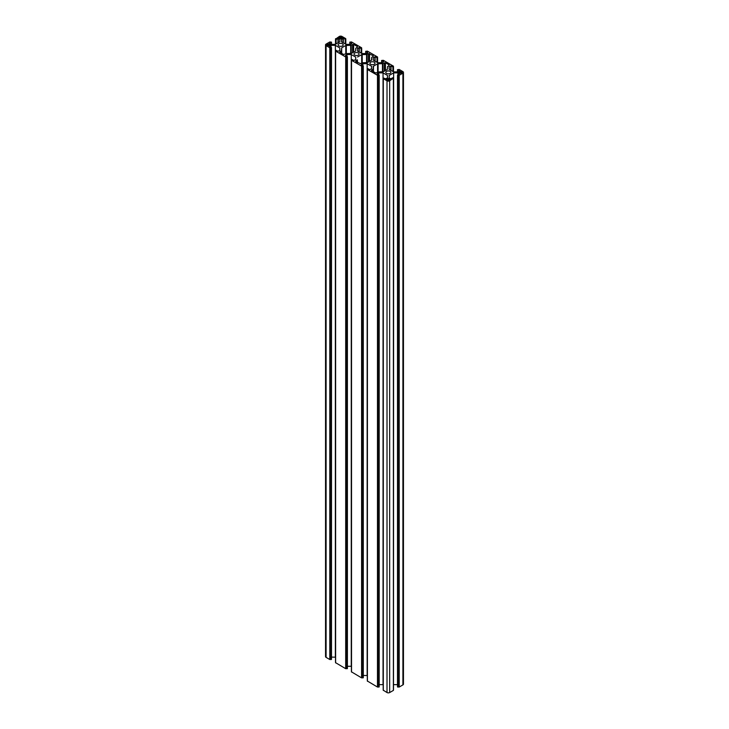 <?xml version="1.0" encoding="UTF-8"?>
<svg xmlns="http://www.w3.org/2000/svg" width="729" height="729" viewBox="0 0 729 729"><rect width="100%" height="100%" fill="white"/><g stroke="black" fill="none" stroke-linecap="round" stroke-linejoin="round"><path stroke-width="1.09" d="M370.642 64.252A2.551 1.467 180 0 1 369.904 63.213A2.551 1.467 180 0 1 371.471 61.856A2.551 1.467 180 0 1 374.25 62.175A2.551 1.467 180 0 1 374.998 63.213A2.551 1.467 180 0 1 373.421 64.571A2.551 1.467 180 0 1 370.642 64.252M390.143 71.351A2.551 1.467 0 0 0 387.363 71.032A2.551 1.467 0 0 0 385.796 72.39A2.551 1.467 0 0 0 386.543 73.429A2.551 1.467 0 0 0 389.313 73.747A2.551 1.467 0 0 0 390.89 72.39A2.551 1.467 0 0 0 390.143 71.351M358.358 52.998A2.551 1.467 0 0 0 355.579 52.679A2.551 1.467 0 0 0 354.002 54.037A2.551 1.467 0 0 0 354.75 55.076A2.551 1.467 0 0 0 357.529 55.395A2.551 1.467 0 0 0 359.096 54.037A2.551 1.467 0 0 0 358.358 52.998M338.857 45.9A2.551 1.467 180 0 1 338.11 44.861A2.551 1.467 180 0 1 339.687 43.503A2.551 1.467 180 0 1 342.457 43.822A2.551 1.467 180 0 1 343.204 44.861A2.551 1.467 180 0 1 341.637 46.219A2.551 1.467 180 0 1 338.857 45.9M338.967 37.553L341.19 36.878L342.575 37.853L341.19 38.837L340.133 38.837L338.967 37.553L338.967 38.163M357.347 46.547L357.347 47.157L357.347 46.547L353.638 44.405L350.676 45.326L345.783 45.453L341.682 47.822L341.682 53.399M357.347 47.157L355.752 48.26L355.533 51.076L351.424 53.445L346.539 53.572L343.578 54.493L339.641 52.051L341.464 50.647L341.464 53.281M341.464 50.647L341.682 47.822M389.131 64.899L389.131 65.51L389.131 64.899L385.422 62.758L382.461 63.678L377.576 63.806L373.467 66.175L373.467 71.752M389.131 65.51L387.536 66.612L387.318 69.428L383.217 71.797L378.324 71.925L376.419 72.845L375.362 72.845L371.435 70.403L373.248 69L373.248 71.624L373.467 66.175M373.248 69L373.248 66.476M402.171 72.7L401.005 71.415L398.553 72.39L401.005 73.365L402.171 72.08M390.033 79.698L388.867 78.413L388.867 80.372L390.033 79.087M388.867 80.372L386.425 79.397L388.867 78.413M330.219 45.171L330.219 44.551L330.219 45.171L327.995 45.836L326.61 44.861L327.995 43.886L330.219 44.551M355.761 61.528L355.761 60.917L355.761 61.528L360.527 63.669L362.431 62.749L367.325 62.621L371.425 60.252L371.644 57.436L371.644 59.951M355.761 60.917L357.356 59.824L357.356 62.448M357.356 59.824L357.575 62.576M373.239 55.723L373.239 56.333L373.239 55.723L368.473 53.581L366.569 54.502L361.675 54.629L357.575 56.999M373.239 56.333L371.644 57.436M351.761 43.321L349.811 42.136L351.524 41.954L361.584 47.768L361.429 48.715L359.233 47.631L357.401 48.497L357.401 50.975L361.848 53.545L366.14 53.545L367.653 52.679M351.761 43.503L350.248 44.369L345.956 44.369L341.509 41.799L341.509 39.33L341.509 41.799M335.841 38.901L339.331 36.45A1.877 1.084 0 0 1 341.983 36.45L345.692 38.591L345.81 39.33L343.332 38.455L341.509 39.33M335.841 39.084L336.105 39.539L338.302 38.455L339.814 39.33L339.814 41.799L335.358 44.369L331.066 44.369L329.563 43.503M339.814 39.33L339.814 41.799M329.563 46.41L331.504 47.585L329.8 47.768L326.091 45.626A1.877 1.084 0 0 1 325.544 44.861A1.877 1.084 0 0 1 326.091 44.095L329.8 41.954L331.504 42.136L329.563 43.321M325.544 44.861L325.544 656.61A1.877 1.084 0 0 0 326.091 657.376L329.8 659.517L331.44 659.244M329.563 46.219L331.066 45.353L331.066 47.276M331.504 657.102L335.504 657.184M331.066 45.353L335.358 45.353L335.358 657.102M339.814 47.923L339.814 50.401L339.814 47.923L335.358 45.353M345.455 55.586L347.405 56.762L345.692 56.944L335.622 51.13L335.787 50.183L337.983 51.267L339.814 50.401M345.692 56.944L345.692 668.693L335.622 662.697M345.692 668.693L347.332 668.42M345.455 55.395L346.968 54.529L346.968 56.452M347.405 666.279L351.26 666.279L351.26 54.529L346.968 54.529M355.706 57.099L355.706 59.578L355.706 57.099L351.26 54.529M361.347 64.763L363.297 65.938L361.584 66.12L351.524 60.307L351.679 59.359L353.875 60.443L355.706 59.578M361.584 66.12L361.584 677.87L351.524 671.874M361.584 677.87L363.224 677.596M361.347 64.571L362.86 63.705L362.86 65.628M363.297 675.455L367.298 675.537M362.86 63.705L367.152 63.705L367.152 675.455M371.599 66.275L371.599 68.754L371.599 66.275L367.152 63.705M377.239 73.939L379.189 75.114L377.476 75.297L367.416 69.483L367.571 68.535L369.767 69.62L371.599 68.754M377.476 75.297L377.476 687.046L367.416 681.05M377.476 687.046L379.126 686.773M377.239 73.747L378.752 72.882L378.752 74.805M379.189 684.631L383.044 684.631L383.044 72.882L378.752 72.882M387.491 75.451L387.491 77.93L387.491 75.451L383.044 72.882M393.159 78.358L389.669 80.801A1.877 1.084 180 0 1 387.017 80.801L383.308 78.659L383.19 77.93L385.668 78.796L387.491 77.93M393.378 78.659L393.378 690.409L389.669 692.55A1.877 1.084 180 0 1 387.017 692.55L383.308 690.226M393.159 78.167L392.895 77.711L390.698 78.796L389.186 77.93L389.186 75.451L389.186 77.93M399.437 70.841L397.496 69.665L399.2 69.483L402.909 71.624A1.877 1.084 180 0 1 403.456 72.39A1.877 1.084 180 0 1 402.909 73.155L399.2 75.297L397.77 75.324L399.437 73.747L397.934 72.882L393.642 72.882L393.496 684.713M393.642 72.882L389.186 75.451M397.496 684.631L393.642 684.631M397.934 72.882L397.934 74.805M403.456 72.39L403.456 684.139A1.877 1.084 180 0 1 402.909 684.905L399.2 687.046L397.56 686.773M399.437 71.032L397.934 71.898L393.642 71.898L389.186 69.328L389.186 66.849L389.186 69.328M383.545 61.673L381.595 60.489L383.308 60.307L393.378 66.12L393.213 67.068L391.017 65.984L389.186 66.849M383.545 61.856L382.032 62.721L377.74 62.721L373.294 60.152L373.294 57.673L373.294 60.152M367.653 52.497L365.703 51.312L367.416 51.13L377.476 56.944L377.321 57.892L375.125 56.807L373.294 57.673M357.401 48.497L357.401 50.975M342.357 37.553L342.357 38.163M341.19 36.878L341.19 38.837M340.133 36.878L340.133 38.837M345.783 45.453L345.783 53.828M346.311 45.326L346.311 53.591M350.676 45.326L350.676 53.572M351.205 45.198L351.205 53.536M352.581 44.405L352.581 52.78M353.638 44.405L353.638 52.169M339.869 51.741L339.869 52.351M341.245 50.948L341.245 53.153M384.365 62.758L384.365 71.132M385.422 62.758L385.422 70.522M371.653 70.093L371.653 70.704M373.029 69.301L373.029 71.506M377.576 63.806L377.576 72.18M378.105 63.678L378.105 71.943M382.461 63.678L382.461 71.925M382.989 63.551L382.989 71.889M398.781 72.08L398.781 72.7M399.939 71.415L399.939 73.365M401.005 71.415L401.005 73.365M386.643 79.087L386.643 79.698M387.81 78.413L387.81 80.372M326.829 44.551L326.829 45.171M327.995 43.886L327.995 45.836M329.061 43.886L329.061 45.836M357.137 60.124L357.137 62.33M361.675 54.629L361.675 63.004M362.213 54.502L362.213 62.767M366.569 54.502L366.569 62.749M367.097 54.374L367.097 62.712M368.473 53.581L368.473 61.956M369.53 53.581L369.53 61.345M358.914 47.631L358.914 51.85M359.233 47.631L359.233 52.032M361.11 48.715L361.11 53.117M361.429 48.715L361.429 53.299M361.639 48.597L361.639 53.427M349.874 42.227L349.874 44.369M343.013 38.455L343.013 42.674M343.332 38.455L343.332 42.856M345.218 39.539L345.218 43.94M345.537 39.539L345.537 44.132M345.746 39.421L345.746 44.25M335.577 39.421L335.577 44.25M335.787 39.539L335.787 44.132M336.105 39.539L336.105 43.94M337.983 38.455L337.983 42.856M338.302 38.455L338.302 42.674M331.44 42.227L331.44 44.369M326.091 45.626L326.091 657.376M329.8 47.768L329.8 659.517M330.119 47.768L330.119 659.517M330.328 47.649L330.328 659.39M330.647 47.649L330.647 659.39M330.911 47.795L330.911 659.545M331.23 47.795L331.23 659.545M331.44 47.677L331.44 659.426M335.577 50.492L335.577 50.994M335.622 51.13L335.622 662.88M346.011 56.944L346.011 668.693M346.22 56.816L346.22 668.566M346.539 56.816L346.539 668.566M346.804 56.971L346.804 668.721M347.122 56.971L347.122 668.721M347.332 56.853L347.332 668.602M351.469 59.669L351.469 60.17M351.524 60.307L351.524 672.056M361.903 66.12L361.903 677.87M362.113 65.993L362.113 677.742M362.431 65.993L362.431 677.742M362.696 66.148L362.696 677.897M363.015 66.148L363.015 677.897M363.224 66.029L363.224 677.779M367.361 68.845L367.361 69.346M367.416 69.483L367.416 681.232M377.795 75.297L377.795 687.046M378.014 75.169L378.014 686.918M378.324 75.169L378.324 686.918M378.588 75.324L378.588 687.073M378.907 75.324L378.907 687.073M379.126 75.205L379.126 686.955M383.254 78.021L383.254 78.522M383.308 78.659L383.308 690.409M387.017 80.801L387.017 692.55M389.669 80.801L389.669 692.55M393.423 78.021L393.423 78.522M397.56 75.205L397.56 686.955M397.77 75.324L397.77 687.073M398.089 75.324L398.089 687.073M398.353 75.169L398.353 686.918M398.672 75.169L398.672 686.918M398.881 75.297L398.881 687.046M399.2 75.297L399.2 687.046M402.909 73.155L402.909 684.905M397.56 69.756L397.56 71.898M390.698 65.984L390.698 70.203M391.017 65.984L391.017 70.385M392.895 67.068L392.895 71.469M393.213 67.068L393.213 71.652M393.423 66.95L393.423 71.779M381.668 60.58L381.668 62.721M374.806 56.807L374.806 61.026M375.125 56.807L375.125 61.209M377.002 57.892L377.002 62.293M377.321 57.892L377.321 62.475M377.531 57.773L377.531 62.603M365.776 51.404L365.776 53.545M361.702 48.497L361.702 53.463M361.648 47.859L361.648 48.415M349.811 42.136L349.811 44.369M345.81 39.33L345.81 44.287M345.756 38.683L345.756 39.238M335.559 38.683L335.559 39.238M335.504 39.33L335.504 44.287M331.504 42.136L331.504 44.369M331.504 47.585L331.504 659.335M335.504 50.401L335.504 662.151M335.559 51.039L335.559 662.789M347.405 56.762L347.405 668.511M351.405 59.578L351.405 671.327M351.451 60.215L351.451 671.965M363.297 65.938L363.297 677.688M367.298 68.754L367.298 680.503M367.352 69.392L367.352 681.141M379.189 75.114L379.189 686.864M383.19 77.93L383.19 689.67M383.244 78.568L383.244 690.317M393.441 78.568L393.441 690.317M393.496 77.93L393.496 689.67M397.496 75.114L397.496 686.864M397.496 69.665L397.496 71.898M393.496 66.849L393.496 71.816M393.441 66.211L393.441 66.767M381.595 60.489L381.595 62.721M377.595 57.673L377.595 62.639M377.549 57.035L377.549 57.591M365.703 51.312L365.703 53.545"/></g></svg>
